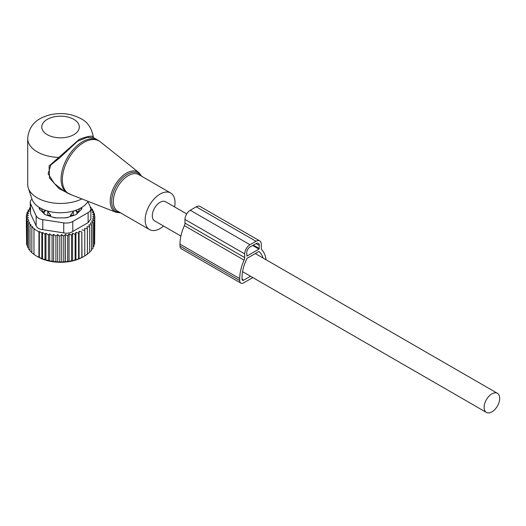 <?xml version="1.0" encoding="UTF-8"?>
<svg xmlns="http://www.w3.org/2000/svg" width="526" height="526" viewBox="0 0 526 526"><rect width="100%" height="100%" fill="white"/><g stroke="black" fill="none" stroke-linecap="round" stroke-linejoin="round"><path stroke-width="0.79" d="M174.612 206.942A21.119 12.19 120 0 0 173.192 195.462A21.119 12.19 120 0 0 170.648 193.009A21.119 12.19 120 0 0 151.14 202.661A21.119 12.19 120 0 0 146.991 227.127A21.119 12.19 120 0 0 149.535 229.586A21.119 12.19 120 0 0 163.579 226.042M30.225 202.313A9.383 5.418 0 0 0 30.547 203.713L36.156 215.798L36.156 225.818L30.547 213.734L30.225 202.313A9.383 5.418 0 0 1 31.994 199.144A29.075 16.786 -0 0 0 39.989 207.842A29.075 16.786 -0 0 0 88.092 201.346M93.608 137.694L93.345 137.102C91.662 127.989 87.494 121.835 80.859 118.646C71.746 113.774 61.792 112.419 51.009 114.589C40.357 117.245 29.226 122.466 27.7 138.502L27.7 184.475A32.849 18.962 -0 0 0 28.292 188.071A32.849 18.962 -0 0 0 37.32 197.888A32.849 18.962 0 0 0 81.865 198.907M93.319 137.214C92.727 135.346 88.046 136.056 79.281 139.337L49.076 165.966L49.536 178.058L59.07 188.663L71.273 194.751M97.882 140.159L93.575 137.674L87.375 137.312L77.697 141.185L59.037 158.444L50.831 164.914L48.122 173.738L54.29 183.456L63.521 190.76L67.381 192.989A30.501 17.608 120 0 1 63.705 189.445A30.501 17.608 120 0 1 69.708 154.105A30.501 17.608 120 0 1 97.882 140.159L100.308 141.81A30.396 17.549 -60 0 0 71.72 153.783A30.396 17.549 -60 0 0 64.981 190.064A30.396 17.549 120 0 0 70.024 194.265L67.381 192.989M27.7 138.502A32.849 18.962 -0 0 0 37.32 151.909A32.849 18.962 -0 0 0 58.327 157.419L59.037 158.444M186.697 213.924L165.605 201.747A11.026 6.365 120 0 0 157.11 204.699A11.026 6.365 120 0 0 152.297 215.798A11.026 6.365 120 0 0 154.578 220.848L180.911 236.049M499.7 398.366A11.026 6.365 120 0 0 497.418 393.317A11.026 6.365 120 0 0 488.917 396.269A11.026 6.365 120 0 0 484.104 407.367A11.026 6.365 120 0 0 486.386 412.417A11.026 6.365 120 0 0 494.887 409.458A11.026 6.365 120 0 0 499.7 398.366M50.674 216.495L50.674 215.285L47.807 211.347L47.774 215.259L50.674 215.285M47.208 210.887L47.807 211.347M44.052 213.707L44.033 211.452L45.275 210.255M81.122 209.631A20.645 11.92 -0 0 0 81.149 207.816M39.95 207.816A20.645 11.92 -0 0 0 39.976 209.631M44.033 212.708A19.238 11.105 180 0 1 41.528 208.664M79.571 208.664A19.238 11.105 180 0 1 77.059 212.708L77.046 213.707M68.689 217.067A19.238 11.105 180 0 1 64.501 217.876M56.598 217.876A19.238 11.105 180 0 1 55.131 217.665A19.238 11.105 180 0 1 52.409 217.067M70.425 216.495L70.425 215.285L73.89 210.887M77.059 212.708L77.059 211.452L75.816 210.255M27.352 245.576L26.609 244.629L26.609 219.145L28.891 220.059L27.352 221.347L29.752 222.38L28.503 223.451L28.503 248.936L30.028 250.494M26.609 242.788L26.3 216.876L28.424 217.665L26.609 219.145M28.503 248.154L27.352 246.832L27.352 221.347M26.3 216.876L28.345 215.338L26.445 214.601L26.445 216.765M26.445 214.601L28.693 213.208L27.043 212.353L27.043 214.227M27.043 212.353L29.463 211.11L28.082 210.157L28.082 211.814M28.082 210.157L30.646 209.078L29.555 208.04L29.555 209.532M90.38 207.02L91.07 207.487L91.07 208.414M90.82 208.243L92.589 209.473L92.589 210.735M92.589 209.473L91.346 209.841L93.74 211.577L93.74 213.214M39.338 231.466L41.843 233.031L41.843 258.516L39.338 257.523L39.338 231.466L38.944 231.808L33.966 228.935L34.354 228.586L31.849 227.265L32.513 226.68L30.028 225.444L30.028 250.928L31.849 252.559M42.507 232.446L44.999 234.083L44.999 259.568L42.507 258.884L42.507 232.446L41.843 233.031M45.959 233.248L48.438 234.964L48.438 260.449L45.959 260.068L45.959 233.248L44.999 234.083M49.687 233.892L52.087 235.628L52.087 261.113L49.687 261.034L49.687 233.892L48.438 234.964M53.619 234.34L55.901 236.056L55.901 261.54L53.619 261.738L53.619 234.34L52.087 235.628M57.709 234.576L59.832 236.233L59.832 261.718L57.709 262.132L57.709 234.576L55.901 236.056M61.726 234.609L63.771 236.154L63.771 261.639L61.726 262.198L61.726 234.609L59.832 236.233M65.421 234.412L67.67 235.806L67.67 261.29L65.421 261.994L65.421 234.412L63.771 236.154M69.051 233.965L71.477 235.207L71.477 260.692L69.051 261.553L69.051 233.965L67.67 235.806M72.568 233.281L75.133 234.359L75.133 259.844L72.568 260.87L72.568 233.281L71.477 235.207M75.928 232.367L78.598 233.268L78.598 258.759L75.928 259.956L75.928 232.367L75.133 234.359M79.078 231.243L81.826 231.959L81.826 257.444L79.078 258.825L79.078 231.243L78.598 233.268M81.984 229.908L84.771 230.447L84.771 255.932L81.984 257.497L81.826 231.959M93.74 211.577L92.208 212.057L94.489 213.78L92.675 214.384L94.798 216.048L92.754 216.699L94.654 218.323L92.405 218.836L94.055 220.572L91.629 220.927L93.017 222.768L90.446 222.958L91.544 224.885L88.868 224.898L89.663 226.884L86.915 226.719L87.395 228.744L84.607 228.396L84.771 230.447M88.118 222.636L90.866 218.954L90.866 208.789A9.383 5.418 180 0 1 88.118 212.622L88.118 222.636L72.792 231.486C70.201 233.143 67.183 233.61 63.731 232.886L42.79 229.652C39.404 229.316 37.188 228.034 36.156 225.818M30.028 225.444L30.988 224.602L28.503 223.451M31.849 227.265L31.849 252.75L34.354 254.643M33.966 228.935L33.966 254.42L36.452 256.004L38.944 257.293L38.944 231.808M87.395 228.744L87.395 254.236L84.607 255.984M86.915 254.301L89.663 252.368L89.663 226.884M91.544 224.885L91.544 250.369L89.663 251.869M93.017 222.768L93.017 248.259L91.544 249.58M94.055 220.572L94.055 246.063L93.017 247.128M94.654 218.323L94.654 243.808L94.055 244.511M94.798 216.048L94.654 241.73M94.489 213.78L94.489 215.805M90.866 208.789A9.383 5.418 180 0 0 90.551 207.389L87.895 201.668M36.156 215.798A9.383 5.418 180 0 0 42.79 219.631L63.731 222.873A9.383 5.418 180 0 0 72.792 221.466L88.118 212.622M81.898 207.362L81.898 208.125A4.695 2.709 0 0 1 81.267 209.48L76.809 213.944A4.695 2.709 0 0 1 75.087 214.937L67.361 217.514A4.695 2.709 0 0 1 65.014 217.876L56.085 217.876A4.695 2.709 0 0 1 53.737 217.514L46.005 214.937A4.695 2.709 0 0 1 44.289 213.944L39.825 209.48A4.695 2.709 0 0 1 39.2 208.125L39.2 207.362M79.078 258.825L78.598 258.759M75.928 259.956L75.133 259.844M72.568 260.87L71.477 260.692M69.051 261.553L67.67 261.29M65.421 261.994L63.771 261.639M61.726 262.198L59.832 261.718M57.709 262.132L55.901 261.54M53.619 261.738L52.087 261.113M49.687 261.034L48.438 260.449M45.959 260.068L44.999 259.568M42.507 258.884L41.843 258.516M39.338 257.523L38.944 257.293M36.452 256.004L37.984 256.892A31.908 18.423 180 0 0 83.115 256.892L84.771 255.932M90.11 207.757L91.07 207.487M30.225 207.809L29.555 208.04M266.057 259.739A34.019 19.64 -60 0 0 261.895 249.863A4.695 2.709 -60 0 1 261.29 248.009L261.29 244.34A7.509 4.333 -60 0 0 259.739 240.908L200.011 206.422A7.509 4.333 -60 0 0 196.257 206.797L190.287 210.242A7.509 4.333 -60 0 0 184.974 219.441L184.974 223.103A4.695 2.709 -60 0 1 184.376 225.654A34.019 19.64 -60 0 0 179.997 244.149L179.997 246.069A5.628 3.248 120 0 0 181.168 248.647L240.895 283.126A5.628 3.248 120 0 0 243.709 282.85L252.842 277.577M240.895 283.126A5.628 3.248 120 0 1 239.725 280.549L239.725 278.635A34.019 19.64 -60 0 1 244.097 260.14A4.695 2.709 -60 0 0 244.702 257.589L244.702 253.92A7.509 4.333 -60 0 1 250.014 244.728L255.984 241.276A7.509 4.333 -60 0 1 259.739 240.908M263.039 258.003A30.738 17.746 -60 0 0 259.094 251.645A0.94 0.539 -60 0 0 259.048 251.612A0.94 0.539 -60 0 0 258.582 251.658L247.417 258.102A0.94 0.539 -60 0 0 246.904 258.68A30.738 17.746 -60 0 0 242.045 277.294L242.045 279.207A2.347 1.354 120 0 0 242.532 280.286A2.347 1.354 120 0 0 243.709 280.167L250.514 276.235M258.97 249.133L247.023 256.03L246.694 252.769A4.695 2.709 -60 0 1 250.014 247.023L255.984 243.577A4.695 2.709 -60 0 1 258.332 243.347A4.695 2.709 -60 0 1 259.305 245.491L258.97 249.133L252.664 245.491M120.618 212.892L116.022 212.307A22.993 13.275 120 0 1 112.209 209.131A22.993 13.275 -60 0 1 117.311 181.68A22.993 13.275 -60 0 1 138.93 172.627L100.308 141.81M141.047 175.921A22.059 12.736 120 0 0 140.988 175.822A22.059 12.736 120 0 0 119.816 180.872A22.059 12.736 120 0 0 113.609 208.901A22.059 12.736 120 0 0 119.928 212.491M170.648 193.009L138.798 174.619A21.119 12.19 120 0 0 119.29 184.271A21.119 12.19 120 0 0 115.135 208.737A21.119 12.19 120 0 0 117.679 211.196L149.535 229.586M47.274 134.669A18.772 10.836 -0 0 0 73.818 134.669A18.772 10.836 -0 0 0 73.818 119.343A18.772 10.836 -0 0 0 47.274 119.343A18.772 10.836 -0 0 0 47.274 134.669M47.774 215.529L47.774 215.259A3.754 2.17 -0 0 1 46.61 215.141M44.085 213.74L44.085 213.129A3.754 2.17 -0 0 0 44.782 214.352M44.033 211.452L44.085 213.129A3.754 3.064 -1.7 0 1 45.913 210.479M75.179 210.479A3.754 3.064 1.7 0 1 77.013 213.129L77.059 211.452M73.324 215.529L73.285 211.347M70.425 215.285L73.324 215.259A3.754 2.17 -0 0 0 74.482 215.141M76.309 214.352A3.754 2.17 -0 0 0 77.013 213.129L77.013 213.74M72.792 221.466L72.792 231.486M42.79 219.631L42.79 229.652M63.731 222.873L63.731 232.886M30.547 213.734L30.547 203.713M255.984 241.276L196.257 206.797M250.014 244.728L190.287 210.242M244.702 253.92L184.974 219.441M244.702 257.589L184.974 223.103M244.097 260.14L184.376 225.654M239.725 278.635L179.997 244.149M239.725 280.549L179.997 246.069M247.023 256.03L246.694 255.84M259.305 248.555L253.328 245.109M259.305 245.491L255.984 243.577M243.709 280.167L242.045 279.207M141.737 176.315L138.93 172.627M32.001 199.15L28.292 188.071M116.022 212.307L70.024 194.265M255.314 253.539L497.418 393.317M242.552 271.64L486.386 412.417"/></g></svg>
